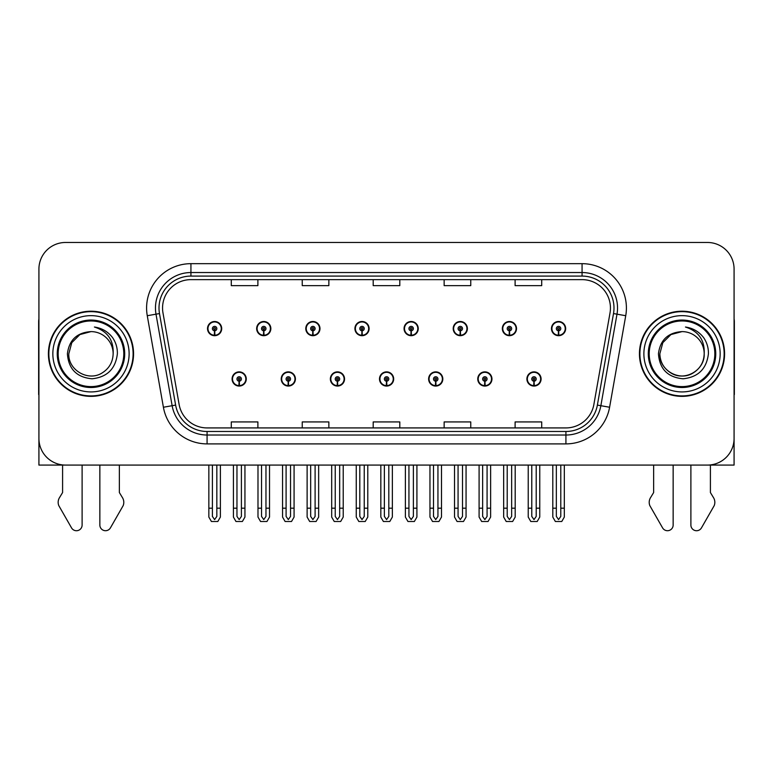 <?xml version="1.0" encoding="UTF-8"?>
<svg xmlns="http://www.w3.org/2000/svg" width="773" height="773" viewBox="0 0 773 773"><rect width="100%" height="100%" fill="white"/><g stroke="black" fill="none" stroke-linecap="round" stroke-linejoin="round"><path stroke-width="1.16" d="M232.084 378.973A7.092 7.092 0 0 0 239.186 386.065A7.092 7.092 0 0 0 246.278 378.973A7.092 7.092 0 0 0 239.186 371.871A7.092 7.092 0 0 0 232.084 378.973M379.495 378.973A7.092 7.092 0 0 0 386.587 386.065A7.092 7.092 0 0 0 393.679 378.973A7.092 7.092 0 0 0 386.587 371.871A7.092 7.092 0 0 0 379.495 378.973M281.227 378.973A7.092 7.092 0 0 0 288.319 386.065A7.092 7.092 0 0 0 295.412 378.973A7.092 7.092 0 0 0 288.319 371.871A7.092 7.092 0 0 0 281.227 378.973M428.629 378.973A7.092 7.092 0 0 0 435.721 386.065A7.092 7.092 0 0 0 442.823 378.973A7.092 7.092 0 0 0 435.721 371.871A7.092 7.092 0 0 0 428.629 378.973M477.762 378.973A7.092 7.092 0 0 0 484.864 386.065A7.092 7.092 0 0 0 491.957 378.973A7.092 7.092 0 0 0 484.864 371.871A7.092 7.092 0 0 0 477.762 378.973M330.361 378.973A7.092 7.092 0 0 0 337.453 386.065A7.092 7.092 0 0 0 344.545 378.973A7.092 7.092 0 0 0 337.453 371.871A7.092 7.092 0 0 0 330.361 378.973M207.522 328.593A7.092 7.092 0 0 0 214.614 335.685A7.092 7.092 0 0 0 221.706 328.593A7.092 7.092 0 0 0 214.614 321.5A7.092 7.092 0 0 0 207.522 328.593M354.923 328.593A7.092 7.092 0 0 0 362.025 335.685A7.092 7.092 0 0 0 369.117 328.593A7.092 7.092 0 0 0 362.025 321.5A7.092 7.092 0 0 0 354.923 328.593M404.057 328.593A7.092 7.092 0 0 0 411.159 335.685A7.092 7.092 0 0 0 418.251 328.593A7.092 7.092 0 0 0 411.159 321.5A7.092 7.092 0 0 0 404.057 328.593M453.2 328.593A7.092 7.092 0 0 0 460.293 335.685A7.092 7.092 0 0 0 467.385 328.593A7.092 7.092 0 0 0 460.293 321.5A7.092 7.092 0 0 0 453.2 328.593M256.655 328.593A7.092 7.092 0 0 0 263.748 335.685A7.092 7.092 0 0 0 270.85 328.593A7.092 7.092 0 0 0 263.748 321.5A7.092 7.092 0 0 0 256.655 328.593M502.334 328.593A7.092 7.092 0 0 0 509.426 335.685A7.092 7.092 0 0 0 516.519 328.593A7.092 7.092 0 0 0 509.426 321.5A7.092 7.092 0 0 0 502.334 328.593M305.789 328.593A7.092 7.092 0 0 0 312.881 335.685A7.092 7.092 0 0 0 319.983 328.593A7.092 7.092 0 0 0 312.881 321.5A7.092 7.092 0 0 0 305.789 328.593M526.896 378.973A7.092 7.092 0 0 0 533.998 386.065A7.092 7.092 0 0 0 541.09 378.973A7.092 7.092 0 0 0 533.998 371.871A7.092 7.092 0 0 0 526.896 378.973M551.468 328.593A7.092 7.092 0 0 0 558.56 335.685A7.092 7.092 0 0 0 565.662 328.593A7.092 7.092 0 0 0 558.56 321.5A7.092 7.092 0 0 0 551.468 328.593M38.921 269.081L38.921 465.085L734.079 465.085L734.079 269.081A26.611 26.611 0 0 0 707.479 242.471L65.521 242.471A26.611 26.611 0 0 0 38.921 269.081L38.921 438.484A26.611 26.611 0 0 0 65.521 465.085L707.479 465.085A26.611 26.611 0 0 0 734.079 438.484L734.079 269.081M48.409 353.783A42.573 42.573 0 0 0 90.982 396.356A42.573 42.573 0 0 0 133.555 353.783A42.573 42.573 0 0 0 90.982 311.21A42.573 42.573 0 0 0 48.409 353.783M639.445 353.783A42.573 42.573 0 0 0 682.018 396.356A42.573 42.573 0 0 0 724.591 353.783A42.573 42.573 0 0 0 682.018 311.21A42.573 42.573 0 0 0 639.445 353.783M162.552 308.012A28.379 28.379 0 0 1 190.931 279.633L582.069 279.633A28.379 28.379 0 0 1 610.013 312.939L593.877 404.472A28.379 28.379 0 0 1 565.923 427.923L207.077 427.923A28.379 28.379 0 0 1 179.123 404.472L162.987 312.939A28.379 28.379 0 0 1 162.552 308.012M159.006 308.012A31.925 31.925 0 0 0 159.489 313.558L175.626 405.091A31.925 31.925 0 0 0 207.077 431.479L565.923 431.479A31.925 31.925 0 0 0 597.374 405.091L613.511 313.558A31.925 31.925 0 0 0 582.069 276.087L190.931 276.087A31.925 31.925 0 0 0 159.006 308.012M147.266 315.713A44.341 44.341 0 0 1 190.931 263.67L582.069 263.67A44.341 44.341 0 0 1 625.734 315.713L609.597 407.245A44.341 44.341 0 0 1 565.923 443.895L207.077 443.895A44.341 44.341 0 0 1 163.403 407.245L147.266 315.713L156.001 314.176A35.481 35.481 0 0 1 190.931 272.54L582.069 272.54A35.481 35.481 0 0 1 616.999 314.176L600.863 405.709A35.481 35.481 0 0 1 565.923 435.025L207.077 435.025A35.481 35.481 0 0 1 172.137 405.709L156.001 314.176A35.481 35.481 0 0 1 155.46 308.012M707.479 242.471L65.521 242.471M373.195 279.633L373.195 285.643L399.805 285.643L399.805 279.633M302.243 279.633L302.243 285.643L328.854 285.643L328.854 279.633M231.291 279.633L231.291 285.643L257.892 285.643L257.892 279.633M444.146 279.633L444.146 285.643L470.757 285.643L470.757 279.633M515.108 279.633L515.108 285.643L541.709 285.643L541.709 279.633M399.805 427.923L399.805 421.923L373.195 421.923L373.195 427.923M328.854 427.923L328.854 421.923L302.243 421.923L302.243 427.923M257.892 427.923L257.892 421.923L231.291 421.923L231.291 427.923M470.757 427.923L470.757 421.923L444.146 421.923L444.146 427.923M541.709 427.923L541.709 421.923L515.108 421.923L515.108 427.923M536.211 465.085L536.211 516.422L533.998 519.591L531.776 516.422L531.776 508.19L528.23 508.19L528.23 517.06L530.79 521.495L537.196 521.495L539.757 517.06L539.757 465.085M533.901 381.186L533.708 385.611A6.648 6.648 0 0 1 527.341 378.973A6.648 6.648 0 0 1 533.998 372.315A6.648 6.648 0 0 1 540.646 378.973A6.648 6.648 0 0 1 534.288 385.611L534.095 381.186A2.213 2.213 0 0 0 536.211 378.973A2.213 2.213 0 0 0 533.998 376.751A2.213 2.213 0 0 0 531.776 378.973A2.213 2.213 0 0 0 533.901 381.186L533.959 379.852A0.889 0.889 0 0 1 533.109 378.973A0.889 0.889 0 0 1 533.998 378.084A0.889 0.889 0 0 1 534.877 378.973A0.889 0.889 0 0 1 534.037 379.852L534.095 381.186M528.23 465.085L528.23 508.19M531.776 465.085L531.776 508.19M536.211 508.19L539.757 508.19M560.783 465.085L560.783 516.422L558.56 519.591L556.347 516.422L556.347 508.19L552.801 508.19L552.801 517.06L555.362 521.495L561.768 521.495L564.329 517.06L564.329 465.085M558.464 330.805L558.27 335.24A6.648 6.648 0 0 1 551.912 328.593A6.648 6.648 0 0 1 558.56 321.945A6.648 6.648 0 0 1 565.218 328.593A6.648 6.648 0 0 1 558.85 335.24L558.657 330.805A2.213 2.213 0 0 0 560.783 328.593A2.213 2.213 0 0 0 558.56 326.37A2.213 2.213 0 0 0 556.347 328.593A2.213 2.213 0 0 0 558.464 330.805L558.521 329.482A0.889 0.889 0 0 1 557.671 328.593A0.889 0.889 0 0 1 558.56 327.704A0.889 0.889 0 0 1 559.449 328.593A0.889 0.889 0 0 1 558.599 329.482L558.657 330.805M552.801 465.085L552.801 508.19M556.347 465.085L556.347 508.19M560.783 508.19L564.329 508.19M487.077 465.085L487.077 516.422L484.864 519.591L482.642 516.422L482.642 508.19L479.096 508.19L479.096 517.06L481.656 521.495L488.063 521.495L490.623 517.06L490.623 465.085M484.758 381.186L484.565 385.611A6.648 6.648 0 0 1 478.207 378.973A6.648 6.648 0 0 1 484.864 372.315A6.648 6.648 0 0 1 491.512 378.973A6.648 6.648 0 0 1 485.154 385.611L484.961 381.186A2.213 2.213 0 0 0 487.077 378.973A2.213 2.213 0 0 0 484.864 376.751A2.213 2.213 0 0 0 482.642 378.973A2.213 2.213 0 0 0 484.758 381.186L484.816 379.852A0.889 0.889 0 0 1 483.975 378.973A0.889 0.889 0 0 1 484.864 378.084A0.889 0.889 0 0 1 485.744 378.973A0.889 0.889 0 0 1 484.903 379.852L484.961 381.186M479.096 465.085L479.096 508.19M482.642 465.085L482.642 508.19M487.077 508.19L490.623 508.19M437.943 465.085L437.943 516.422L435.721 519.591L433.508 516.422L433.508 508.19L429.962 508.19L429.962 517.06L432.522 521.495L438.929 521.495L441.489 517.06L441.489 465.085M435.624 381.186L435.431 385.611A6.648 6.648 0 0 1 429.073 378.973A6.648 6.648 0 0 1 435.721 372.315A6.648 6.648 0 0 1 442.378 378.973A6.648 6.648 0 0 1 436.011 385.611L435.817 381.186A2.213 2.213 0 0 0 437.943 378.973A2.213 2.213 0 0 0 435.721 376.751A2.213 2.213 0 0 0 433.508 378.973A2.213 2.213 0 0 0 435.624 381.186L435.682 379.852A0.889 0.889 0 0 1 434.841 378.973A0.889 0.889 0 0 1 435.721 378.084A0.889 0.889 0 0 1 436.61 378.973A0.889 0.889 0 0 1 435.759 379.852L435.817 381.186M429.962 465.085L429.962 508.19M433.508 465.085L433.508 508.19M437.943 508.19L441.489 508.19M388.809 465.085L388.809 516.422L386.587 519.591L384.374 516.422L384.374 508.19L380.828 508.19L380.828 517.06L383.389 521.495L389.795 521.495L392.355 517.06L392.355 465.085M386.49 381.186L386.297 385.611A6.648 6.648 0 0 1 379.939 378.973A6.648 6.648 0 0 1 386.587 372.315A6.648 6.648 0 0 1 393.244 378.973A6.648 6.648 0 0 1 386.877 385.611L386.684 381.186A2.213 2.213 0 0 0 388.809 378.973A2.213 2.213 0 0 0 386.587 376.751A2.213 2.213 0 0 0 384.374 378.973A2.213 2.213 0 0 0 386.49 381.186L386.548 379.852A0.889 0.889 0 0 1 385.698 378.973A0.889 0.889 0 0 1 386.587 378.084A0.889 0.889 0 0 1 387.476 378.973A0.889 0.889 0 0 1 386.626 379.852L386.684 381.186M380.828 465.085L380.828 508.19M384.374 465.085L384.374 508.19M388.809 508.19L392.355 508.19M511.649 465.085L511.649 516.422L509.426 519.591L507.214 516.422L507.214 508.19L503.658 508.19L503.658 517.06L506.218 521.495L512.634 521.495L515.195 517.06L515.195 465.085M509.33 330.805L509.136 335.24A6.648 6.648 0 0 1 502.779 328.593A6.648 6.648 0 0 1 509.426 321.945A6.648 6.648 0 0 1 516.084 328.593A6.648 6.648 0 0 1 509.716 335.24L509.523 330.805A2.213 2.213 0 0 0 511.649 328.593A2.213 2.213 0 0 0 509.426 326.37A2.213 2.213 0 0 0 507.214 328.593A2.213 2.213 0 0 0 509.33 330.805L509.388 329.482A0.889 0.889 0 0 1 508.537 328.593A0.889 0.889 0 0 1 509.426 327.704A0.889 0.889 0 0 1 510.315 328.593A0.889 0.889 0 0 1 509.465 329.482L509.523 330.805M503.658 465.085L503.658 508.19M507.214 465.085L507.214 508.19M511.649 508.19L515.195 508.19M462.505 465.085L462.505 516.422L460.293 519.591L458.07 516.422L458.07 508.19L454.524 508.19L454.524 517.06L457.085 521.495L463.5 521.495L466.061 517.06L466.061 465.085M460.196 330.805L460.003 335.24A6.648 6.648 0 0 1 453.635 328.593A6.648 6.648 0 0 1 460.293 321.945A6.648 6.648 0 0 1 466.94 328.593A6.648 6.648 0 0 1 460.582 335.24L460.389 330.805A2.213 2.213 0 0 0 462.505 328.593A2.213 2.213 0 0 0 460.293 326.37A2.213 2.213 0 0 0 458.07 328.593A2.213 2.213 0 0 0 460.196 330.805L460.254 329.482A0.889 0.889 0 0 1 459.404 328.593A0.889 0.889 0 0 1 460.293 327.704A0.889 0.889 0 0 1 461.181 328.593A0.889 0.889 0 0 1 460.331 329.482L460.389 330.805M454.524 465.085L454.524 508.19M458.07 465.085L458.07 508.19M462.505 508.19L466.061 508.19M413.371 465.085L413.371 516.422L411.159 519.591L408.936 516.422L408.936 508.19L405.39 508.19L405.39 517.06L407.951 521.495L414.357 521.495L416.918 517.06L416.918 465.085M411.062 330.805L410.869 335.24A6.648 6.648 0 0 1 404.501 328.593A6.648 6.648 0 0 1 411.159 321.945A6.648 6.648 0 0 1 417.807 328.593A6.648 6.648 0 0 1 411.449 335.24L411.255 330.805A2.213 2.213 0 0 0 413.371 328.593A2.213 2.213 0 0 0 411.159 326.37A2.213 2.213 0 0 0 408.936 328.593A2.213 2.213 0 0 0 411.062 330.805L411.12 329.482A0.889 0.889 0 0 1 410.27 328.593A0.889 0.889 0 0 1 411.159 327.704A0.889 0.889 0 0 1 412.048 328.593A0.889 0.889 0 0 1 411.197 329.482L411.255 330.805M405.39 465.085L405.39 508.19M408.936 465.085L408.936 508.19M413.371 508.19L416.918 508.19M364.238 465.085L364.238 516.422L362.025 519.591L359.803 516.422L359.803 508.19L356.256 508.19L356.256 517.06L358.817 521.495L365.223 521.495L367.784 517.06L367.784 465.085M361.928 330.805L361.735 335.24A6.648 6.648 0 0 1 355.367 328.593A6.648 6.648 0 0 1 362.025 321.945A6.648 6.648 0 0 1 368.673 328.593A6.648 6.648 0 0 1 362.315 335.24L362.122 330.805A2.213 2.213 0 0 0 364.238 328.593A2.213 2.213 0 0 0 362.025 326.37A2.213 2.213 0 0 0 359.803 328.593A2.213 2.213 0 0 0 361.928 330.805L361.986 329.482A0.889 0.889 0 0 1 361.136 328.593A0.889 0.889 0 0 1 362.025 327.704A0.889 0.889 0 0 1 362.904 328.593A0.889 0.889 0 0 1 362.064 329.482L362.122 330.805M356.256 465.085L356.256 508.19M359.803 465.085L359.803 508.19M364.238 508.19L367.784 508.19M62.594 465.085L62.594 492.546L59.444 497.744A8.87 8.87 0 0 0 58.806 505.648L71.541 527.891A5.662 5.662 0 0 0 82.112 525.06L82.112 465.085M38.921 318.795A17.74 17.74 0 0 0 38.65 321.848L38.65 394.578A17.74 17.74 0 0 1 38.921 394.559M99.852 465.085L99.852 525.06A5.662 5.662 0 0 0 110.413 527.891L123.158 505.648A8.87 8.87 0 0 0 122.511 497.744L119.361 492.546L119.361 465.085M653.639 465.085L653.639 492.546L650.489 497.744A8.87 8.87 0 0 0 649.842 505.648L662.587 527.891A5.662 5.662 0 0 0 673.148 525.06L673.148 465.085M734.079 318.795A17.74 17.74 0 0 1 734.35 321.848L734.35 394.578A17.74 17.74 0 0 0 734.079 394.559M690.888 465.085L690.888 525.06A5.662 5.662 0 0 0 701.459 527.891L714.194 505.648A8.87 8.87 0 0 0 713.556 497.744L710.406 492.546L710.406 465.085M123.796 353.783A32.814 32.814 0 0 1 90.982 386.597A32.814 32.814 0 0 1 58.159 353.783A32.814 32.814 0 0 1 90.982 320.969A32.814 32.814 0 0 1 123.796 353.783M67.396 353.783C68.546 369.079 76.769 377.417 92.084 378.78C107.147 377.185 115.573 368.856 117.37 353.783C117.506 347.85 115.882 342.429 112.51 337.53C107.882 331.598 101.843 328.09 94.412 327.027C107.515 331.221 113.757 340.139 113.148 353.783C112.848 362.141 109.157 368.547 102.065 372.982C88.248 381.833 68.053 370.17 68.807 353.783L71.773 342.69L79.89 334.574L90.982 331.607C77.039 332.525 69.174 339.917 67.396 353.783M48.854 353.783A42.129 42.129 0 0 1 90.982 311.654A42.129 42.129 0 0 1 133.111 353.783A42.129 42.129 0 0 1 90.982 395.911A42.129 42.129 0 0 1 48.854 353.783M113.148 353.783C112.848 362.141 109.157 368.547 102.065 372.982C88.248 381.833 68.053 370.17 68.807 353.783L71.773 342.69L79.89 334.574L90.982 331.607L79.89 334.574L71.773 342.69L68.807 353.783L71.773 342.69L79.89 334.574L90.982 331.607A22.175 22.175 0 0 1 113.148 353.783M714.841 353.783A32.814 32.814 0 0 1 682.018 386.597A32.814 32.814 0 0 1 649.204 353.783A32.814 32.814 0 0 1 682.018 320.969A32.814 32.814 0 0 1 714.841 353.783M658.441 353.783C659.582 369.079 667.814 377.417 683.129 378.78C698.193 377.185 706.619 368.856 708.416 353.783C708.551 347.85 706.928 342.429 703.556 337.53C698.918 331.598 692.888 328.09 685.458 327.027C698.56 331.221 704.802 340.139 704.193 353.783C703.894 362.141 700.203 368.547 693.11 372.982C679.283 381.833 659.089 370.17 659.852 353.783L662.819 342.69L670.935 334.574L682.018 331.607C668.085 332.525 660.219 339.917 658.441 353.783M639.889 353.783A42.129 42.129 0 0 1 682.018 311.654A42.129 42.129 0 0 1 724.146 353.783A42.129 42.129 0 0 1 682.018 395.911A42.129 42.129 0 0 1 639.889 353.783M704.193 353.783C704.947 370.17 684.752 381.833 670.935 372.982C663.843 368.547 660.152 362.141 659.852 353.783L662.819 342.69L670.935 334.574L682.018 331.607L670.935 334.574L662.819 342.69L659.852 353.783L662.819 342.69L670.935 334.574L682.018 331.607A22.175 22.175 0 0 1 704.193 353.783C703.894 362.141 700.203 368.547 693.11 372.982C679.283 381.833 659.089 370.17 659.852 353.783M339.666 465.085L339.666 516.422L337.453 519.591L335.24 516.422L335.24 508.19L331.685 508.19L331.685 517.06L334.245 521.495L340.661 521.495L343.222 517.06L343.222 465.085M337.357 381.186L337.163 385.611A6.648 6.648 0 0 1 330.805 378.973A6.648 6.648 0 0 1 337.453 372.315A6.648 6.648 0 0 1 344.101 378.973A6.648 6.648 0 0 1 337.743 385.611L337.55 381.186A2.213 2.213 0 0 0 339.666 378.973A2.213 2.213 0 0 0 337.453 376.751A2.213 2.213 0 0 0 335.24 378.973A2.213 2.213 0 0 0 337.357 381.186L337.415 379.852A0.889 0.889 0 0 1 336.564 378.973A0.889 0.889 0 0 1 337.453 378.084A0.889 0.889 0 0 1 338.342 378.973A0.889 0.889 0 0 1 337.492 379.852L337.55 381.186M331.685 465.085L331.685 508.19M335.24 465.085L335.24 508.19M339.666 508.19L343.222 508.19M290.532 465.085L290.532 516.422L288.319 519.591L286.097 516.422L286.097 508.19L282.551 508.19L282.551 517.06L285.111 521.495L291.527 521.495L294.078 517.06L294.078 465.085M288.223 381.186L288.029 385.611A6.648 6.648 0 0 1 281.662 378.973A6.648 6.648 0 0 1 288.319 372.315A6.648 6.648 0 0 1 294.967 378.973A6.648 6.648 0 0 1 288.609 385.611L288.416 381.186A2.213 2.213 0 0 0 290.532 378.973A2.213 2.213 0 0 0 288.319 376.751A2.213 2.213 0 0 0 286.097 378.973A2.213 2.213 0 0 0 288.223 381.186L288.281 379.852A0.889 0.889 0 0 1 287.43 378.973A0.889 0.889 0 0 1 288.319 378.084A0.889 0.889 0 0 1 289.208 378.973A0.889 0.889 0 0 1 288.358 379.852L288.416 381.186M282.551 465.085L282.551 508.19M286.097 465.085L286.097 508.19M290.532 508.19L294.078 508.19M241.398 465.085L241.398 516.422L239.186 519.591L236.963 516.422L236.963 508.19L233.417 508.19L233.417 517.06L235.978 521.495L242.384 521.495L244.944 517.06L244.944 465.085M239.089 381.186L238.896 385.611A6.648 6.648 0 0 1 232.528 378.973A6.648 6.648 0 0 1 239.186 372.315A6.648 6.648 0 0 1 245.833 378.973A6.648 6.648 0 0 1 239.475 385.611L239.282 381.186A2.213 2.213 0 0 0 241.398 378.973A2.213 2.213 0 0 0 239.186 376.751A2.213 2.213 0 0 0 236.963 378.973A2.213 2.213 0 0 0 239.089 381.186L239.147 379.852A0.889 0.889 0 0 1 238.297 378.973A0.889 0.889 0 0 1 239.186 378.084A0.889 0.889 0 0 1 240.065 378.973A0.889 0.889 0 0 1 239.224 379.852L239.282 381.186M233.417 465.085L233.417 508.19M236.963 465.085L236.963 508.19M241.398 508.19L244.944 508.19M315.104 465.085L315.104 516.422L312.881 519.591L310.669 516.422L310.669 508.19L307.123 508.19L307.123 517.06L309.683 521.495L316.089 521.495L318.65 517.06L318.65 465.085M312.785 330.805L312.592 335.24A6.648 6.648 0 0 1 306.234 328.593A6.648 6.648 0 0 1 312.881 321.945A6.648 6.648 0 0 1 319.539 328.593A6.648 6.648 0 0 1 313.171 335.24L312.978 330.805A2.213 2.213 0 0 0 315.104 328.593A2.213 2.213 0 0 0 312.881 326.37A2.213 2.213 0 0 0 310.669 328.593A2.213 2.213 0 0 0 312.785 330.805L312.843 329.482A0.889 0.889 0 0 1 312.002 328.593A0.889 0.889 0 0 1 312.881 327.704A0.889 0.889 0 0 1 313.77 328.593A0.889 0.889 0 0 1 312.92 329.482L312.978 330.805M307.123 465.085L307.123 508.19M310.669 465.085L310.669 508.19M315.104 508.19L318.65 508.19M265.97 465.085L265.97 516.422L263.748 519.591L261.535 516.422L261.535 508.19L257.989 508.19L257.989 517.06L260.549 521.495L266.956 521.495L269.516 517.06L269.516 465.085M263.651 330.805L263.458 335.24A6.648 6.648 0 0 1 257.1 328.593A6.648 6.648 0 0 1 263.748 321.945A6.648 6.648 0 0 1 270.405 328.593A6.648 6.648 0 0 1 264.037 335.24L263.844 330.805A2.213 2.213 0 0 0 265.97 328.593A2.213 2.213 0 0 0 263.748 326.37A2.213 2.213 0 0 0 261.535 328.593A2.213 2.213 0 0 0 263.651 330.805L263.709 329.482A0.889 0.889 0 0 1 262.859 328.593A0.889 0.889 0 0 1 263.748 327.704A0.889 0.889 0 0 1 264.637 328.593A0.889 0.889 0 0 1 263.786 329.482L263.844 330.805M257.989 465.085L257.989 508.19M261.535 465.085L261.535 508.19M265.97 508.19L269.516 508.19M216.836 465.085L216.836 516.422L214.614 519.591L212.401 516.422L212.401 508.19L208.845 508.19L208.845 517.06L211.406 521.495L217.822 521.495L220.382 517.06L220.382 465.085M214.517 330.805L214.324 335.24A6.648 6.648 0 0 1 207.966 328.593A6.648 6.648 0 0 1 214.614 321.945A6.648 6.648 0 0 1 221.271 328.593A6.648 6.648 0 0 1 214.904 335.24L214.71 330.805A2.213 2.213 0 0 0 216.836 328.593A2.213 2.213 0 0 0 214.614 326.37A2.213 2.213 0 0 0 212.401 328.593A2.213 2.213 0 0 0 214.517 330.805L214.575 329.482A0.889 0.889 0 0 1 213.725 328.593A0.889 0.889 0 0 1 214.614 327.704A0.889 0.889 0 0 1 215.503 328.593A0.889 0.889 0 0 1 214.652 329.482L214.71 330.805M208.845 465.085L208.845 508.19M212.401 465.085L212.401 508.19M216.836 508.19L220.382 508.19M582.069 263.67L582.069 276.087M156.001 314.176L159.489 313.558M207.077 443.895L207.077 431.479M565.923 431.479L565.923 443.895M597.374 405.091L609.597 407.245M163.403 407.245L175.626 405.091M613.511 313.558L625.734 315.713M190.931 263.67L190.931 276.087M533.708 385.611A6.648 6.648 0 0 1 527.341 378.973M558.27 335.24A6.648 6.648 0 0 1 551.912 328.593M484.565 385.611A6.648 6.648 0 0 1 478.207 378.973M435.431 385.611A6.648 6.648 0 0 1 429.073 378.973M386.297 385.611A6.648 6.648 0 0 1 379.939 378.973M509.136 335.24A6.648 6.648 0 0 1 502.779 328.593M460.003 335.24A6.648 6.648 0 0 1 453.635 328.593M410.869 335.24A6.648 6.648 0 0 1 404.501 328.593M361.735 335.24A6.648 6.648 0 0 1 355.367 328.593M124.704 353.783A33.722 33.722 0 0 1 90.982 387.505A33.722 33.722 0 0 1 57.25 353.783A33.722 33.722 0 0 1 90.982 320.051A33.722 33.722 0 0 1 124.704 353.783M52.844 353.783A38.138 38.138 0 0 1 90.982 315.645A38.138 38.138 0 0 1 129.12 353.783A38.138 38.138 0 0 1 90.982 391.921A38.138 38.138 0 0 1 52.844 353.783M715.75 353.783A33.722 33.722 0 0 1 682.018 387.505A33.722 33.722 0 0 1 648.296 353.783A33.722 33.722 0 0 1 682.018 320.051A33.722 33.722 0 0 1 715.75 353.783M643.88 353.783A38.138 38.138 0 0 1 682.018 315.645A38.138 38.138 0 0 1 720.156 353.783A38.138 38.138 0 0 1 682.018 391.921A38.138 38.138 0 0 1 643.88 353.783M337.163 385.611A6.648 6.648 0 0 1 330.805 378.973M288.029 385.611A6.648 6.648 0 0 1 281.662 378.973M238.896 385.611A6.648 6.648 0 0 1 232.528 378.973M312.592 335.24A6.648 6.648 0 0 1 306.234 328.593M263.458 335.24A6.648 6.648 0 0 1 257.1 328.593M214.324 335.24A6.648 6.648 0 0 1 207.966 328.593"/></g></svg>
